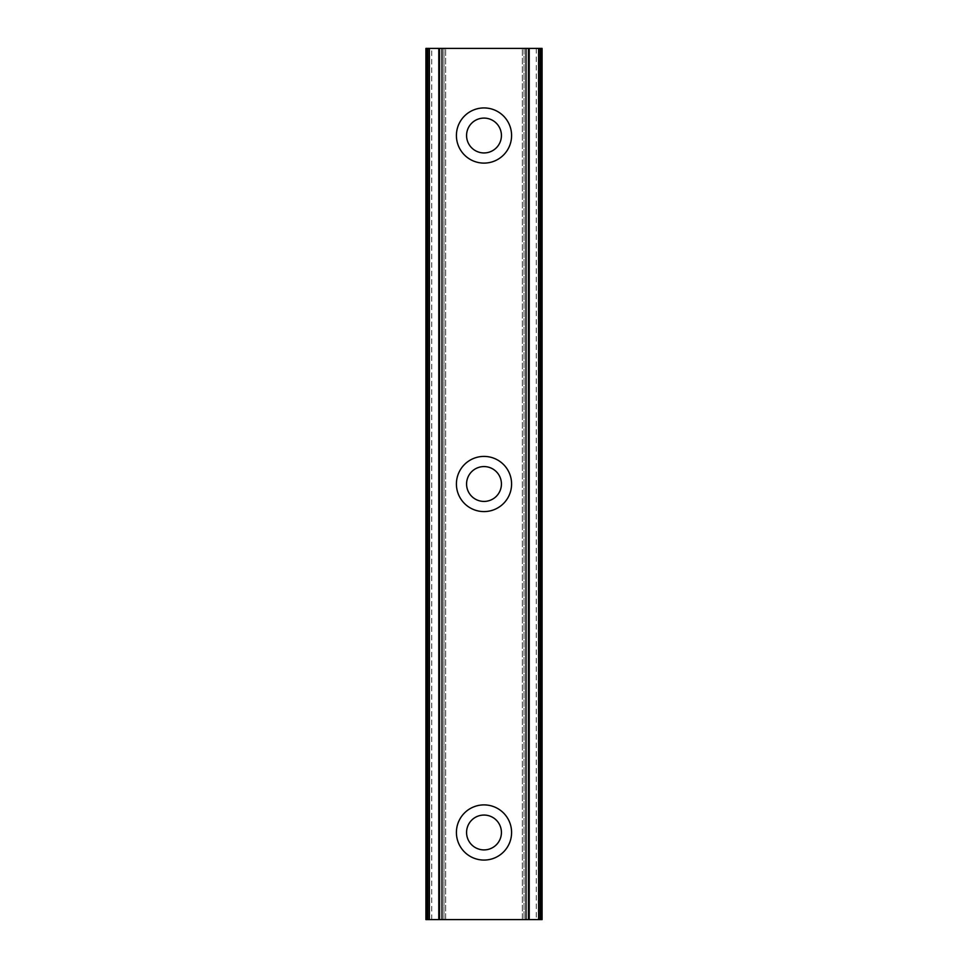 <?xml version="1.0" encoding="UTF-8"?>
<svg xmlns="http://www.w3.org/2000/svg" width="968" height="968" viewBox="0 0 968 968"><rect width="100%" height="100%" fill="white"/><g stroke="black" fill="none" stroke-linecap="round" stroke-linejoin="round"><path stroke-width="0.73" stroke-dasharray="4.84 3.63" d="M536.272 48.4L536.272 919.6L425.92 919.6L425.92 48.4L429.332 48.4L429.332 919.6L443.961 919.6L438.794 919.6L438.794 48.4L443.961 48.4L425.92 48.4L542.08 48.4L524.039 48.4L542.08 48.4L542.08 919.6L538.668 919.6L538.668 48.4M429.332 919.6L438.794 919.6M443.961 919.6L445.667 919.6L443.961 919.6L443.961 48.4L445.667 48.4L443.961 48.4L443.961 919.6M536.272 919.6L522.333 919.6L524.039 919.6L524.039 48.4L522.333 48.4L524.039 48.4L524.039 919.6L528.407 919.6L528.407 48.4M529.206 48.4L529.206 919.6L528.407 919.6M529.206 919.6L538.668 919.6M429.332 48.4L438.794 48.4M445.667 919.6L445.667 48.4L445.667 919.6M522.333 919.6L522.333 48.4L522.333 919.6M431.728 919.6L431.728 48.4M425.92 919.6L425.92 48.4M484 152.944A17.424 17.424 0 0 0 501.424 135.52A17.424 17.424 0 0 0 484 118.096A17.424 17.424 0 0 0 466.576 135.52A17.424 17.424 0 0 0 484 152.944M484 849.904A17.424 17.424 0 0 0 501.424 832.48A17.424 17.424 0 0 0 484 815.056A17.424 17.424 0 0 0 466.576 832.48A17.424 17.424 0 0 0 484 849.904M484 501.424A17.424 17.424 0 0 0 501.424 484A17.424 17.424 0 0 0 484 466.576A17.424 17.424 0 0 0 466.576 484A17.424 17.424 0 0 0 484 501.424M484 107.932A27.588 27.588 0 0 0 456.412 135.52A27.588 27.588 0 0 0 484 163.108A27.588 27.588 0 0 0 511.588 135.52A27.588 27.588 0 0 0 484 107.932M484 860.068A27.588 27.588 0 0 0 511.588 832.48A27.588 27.588 0 0 0 484 804.892A27.588 27.588 0 0 0 456.412 832.48A27.588 27.588 0 0 0 484 860.068M484 456.412A27.588 27.588 0 0 0 456.412 484A27.588 27.588 0 0 0 484 511.588A27.588 27.588 0 0 0 511.588 484A27.588 27.588 0 0 0 484 456.412M427.808 919.6L427.808 48.4M540.192 48.4L540.192 919.6M541.233 48.4L541.233 919.6M427.626 48.4L427.626 919.6M426.767 919.6L426.767 48.4M439.593 48.4L439.593 919.6M540.374 919.6L540.374 48.4"/><path stroke-width="1.45" d="M538.607 48.4L538.607 919.6L542.08 919.6L542.08 48.4L425.92 48.4L425.92 919.6L429.393 919.6L429.393 48.4M538.607 919.6L529.218 919.6L529.218 48.4M438.782 48.4L438.782 919.6L529.218 919.6M438.782 919.6L429.393 919.6M542.08 48.4L542.08 919.6L542.08 48.4M425.92 919.6L425.92 48.4M484 163.108A27.588 27.588 0 0 1 456.412 135.52A27.588 27.588 0 0 1 484 107.932A27.588 27.588 0 0 1 511.588 135.52A27.588 27.588 0 0 1 484 163.108M484 511.588A27.588 27.588 0 0 1 456.412 484A27.588 27.588 0 0 1 484 456.412A27.588 27.588 0 0 1 511.588 484A27.588 27.588 0 0 1 484 511.588M484 860.068A27.588 27.588 0 0 1 456.412 832.48A27.588 27.588 0 0 1 484 804.892A27.588 27.588 0 0 1 511.588 832.48A27.588 27.588 0 0 1 484 860.068M525.999 919.6L525.999 48.4M442.001 48.4L442.001 919.6M484 815.056A17.424 17.424 0 0 1 501.424 832.48A17.424 17.424 0 0 1 484 849.904A17.424 17.424 0 0 1 466.576 832.48A17.424 17.424 0 0 1 484 815.056M484 152.944A17.424 17.424 0 0 1 466.576 135.52A17.424 17.424 0 0 1 484 118.096A17.424 17.424 0 0 1 501.424 135.52A17.424 17.424 0 0 1 484 152.944M484 501.424A17.424 17.424 0 0 1 466.576 484A17.424 17.424 0 0 1 484 466.576A17.424 17.424 0 0 1 501.424 484A17.424 17.424 0 0 1 484 501.424M540.12 919.6L540.12 48.4M541.233 919.6L541.233 48.4M426.767 48.4L426.767 919.6M427.88 48.4L427.88 919.6M528.419 48.4L528.419 919.6M439.581 919.6L439.581 48.4"/></g></svg>
